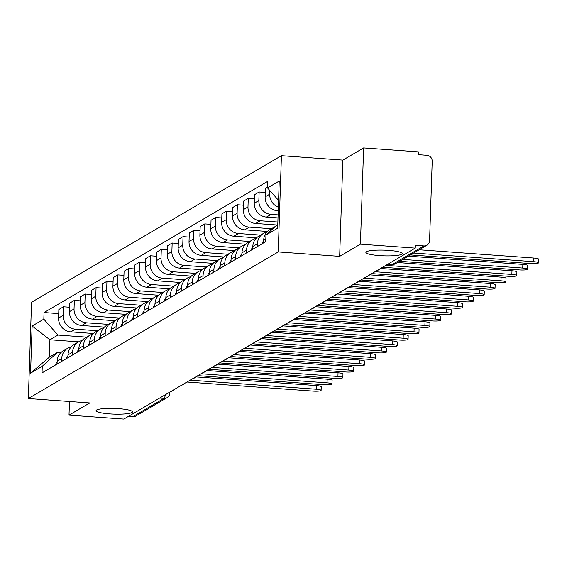 <?xml version="1.0" encoding="UTF-8"?>
<svg xmlns="http://www.w3.org/2000/svg" width="567" height="567" viewBox="0 0 567 567"><rect width="100%" height="100%" fill="white"/><g stroke="black" fill="none" stroke-linecap="round" stroke-linejoin="round"><path stroke-width="0.85" d="M118.701 408.658A18.194 2.849 1.9 0 1 132.423 411.883A18.194 2.849 1.9 0 1 109.778 413.896A18.194 2.849 1.9 0 1 96.057 410.671A18.194 2.849 1.9 0 1 118.701 408.658M388.523 250.373A18.194 2.849 1.9 0 1 402.244 253.591A18.194 2.849 1.9 0 1 379.599 255.604A18.194 2.849 1.9 0 1 365.878 252.386A18.194 2.849 1.9 0 1 388.523 250.373M360.428 244.171L363.624 147.923L342.858 160.1L281.43 155.684L31.546 302.275L28.35 398.53L278.241 251.932L339.661 256.355L360.428 244.171L415.242 248.119L123.819 419.077L69.011 415.136L89.777 402.953L28.35 398.53M363.624 147.923L418.439 151.864L418.347 154.671L426.88 155.287A5.684 5.45 59.6 0 1 432.203 161.297L429.573 240.713A5.684 5.45 59.6 0 1 426.937 245.22L395.369 263.74A5.684 5.45 -120.4 0 1 392.307 264.449L423.875 245.929A5.684 5.45 59.6 0 0 426.937 245.22M159.66 398.055L164.019 398.367A5.684 5.45 -120.4 0 0 167.081 397.658L135.52 416.178A5.684 5.45 -120.4 0 1 132.451 416.887L164.019 398.367A5.684 1.347 -85.9 0 0 165.344 394.724M128.092 416.575L132.451 416.887M69.457 401.493L69.011 415.136M423.875 245.929L415.335 245.313L415.242 248.119M278.354 207.203A13.076 12.538 -120.4 0 1 269.722 194.176L269.842 190.54M270.041 231.322A13.076 12.538 -120.4 0 1 274.343 227.027A13.076 12.538 -120.4 0 1 275.264 226.538M267.546 187.06L265.406 188.315L265.122 196.877A13.076 12.538 59.6 0 0 277.362 210.697L278.241 210.761M274.343 227.027L269.743 229.727A13.076 12.538 59.6 0 0 263.683 240.096L263.591 242.917M278.099 214.879L271.09 214.376A13.076 12.538 -120.4 0 1 258.85 200.555L259.133 192L254.533 194.694L254.25 203.255A13.076 12.538 59.6 0 0 266.49 217.076L278 217.905M257.319 246.595L257.418 243.775A13.076 12.538 -120.4 0 1 263.471 233.406A13.076 12.538 -120.4 0 1 266.887 232.052M265.271 192.44L259.133 192M263.471 233.406L258.871 236.106A13.076 12.538 59.6 0 0 252.818 246.468L252.719 249.296M277.865 222.023L260.218 220.754A13.076 12.538 -120.4 0 1 247.977 206.934L248.261 198.372L243.661 201.072L243.378 209.634A13.076 12.538 59.6 0 0 255.618 223.455L276.958 224.986M246.454 252.974L246.546 250.146A13.076 12.538 -120.4 0 1 252.598 239.784A13.076 12.538 -120.4 0 1 256.015 238.431M254.399 198.819L248.261 198.372M252.598 239.784L247.999 242.478A13.076 12.538 59.6 0 0 241.946 252.847L241.854 255.667M271.451 228.721L249.352 227.133A13.076 12.538 -120.4 0 1 237.105 213.312L237.389 204.751L232.789 207.451L232.505 216.006A13.076 12.538 59.6 0 0 244.753 229.826L267.454 231.464M235.581 259.353L235.674 256.525A13.076 12.538 -120.4 0 1 241.726 246.163A13.076 12.538 -120.4 0 1 245.15 244.802M243.527 205.19L237.389 204.751M241.726 246.163L237.126 248.856A13.076 12.538 59.6 0 0 231.074 259.225L230.982 262.046M260.579 235.099L238.48 233.512A13.076 12.538 -120.4 0 1 226.233 219.691L226.524 211.13L221.924 213.83L221.64 222.384A13.076 12.538 59.6 0 0 233.88 236.205L256.582 237.842M224.709 265.725L224.801 262.904A13.076 12.538 -120.4 0 1 230.854 252.535A13.076 12.538 -120.4 0 1 234.277 251.181M232.654 211.569L226.524 211.13M230.854 252.535L226.254 255.235A13.076 12.538 59.6 0 0 220.202 265.604L220.109 268.425M249.707 241.478L227.608 239.884A13.076 12.538 -120.4 0 1 215.368 226.063L215.651 217.508L211.052 220.202L210.768 228.763A13.076 12.538 59.6 0 0 223.008 242.584L245.709 244.221M213.837 272.103L213.929 269.282A13.076 12.538 -120.4 0 1 219.989 258.913A13.076 12.538 -120.4 0 1 223.405 257.56M221.782 217.948L215.651 217.508M219.989 258.913L215.389 261.614A13.076 12.538 59.6 0 0 209.329 271.983L209.237 274.804M238.842 247.857L216.736 246.262A13.076 12.538 -120.4 0 1 204.496 232.442L204.779 223.887L200.179 226.58L199.896 235.142A13.076 12.538 59.6 0 0 212.136 248.963L234.844 250.593M202.965 278.482L203.064 275.661A13.076 12.538 -120.4 0 1 209.117 265.292A13.076 12.538 -120.4 0 1 212.533 263.938M210.917 224.326L204.779 223.887M209.117 265.292L204.517 267.993A13.076 12.538 59.6 0 0 198.464 278.354L198.365 281.182M227.969 254.229L205.864 252.641A13.076 12.538 -120.4 0 1 193.623 238.82L193.907 230.259L189.307 232.959L189.024 241.521A13.076 12.538 59.6 0 0 201.264 255.341L223.972 256.971M192.1 284.861L192.192 282.033A13.076 12.538 -120.4 0 1 198.244 271.671A13.076 12.538 -120.4 0 1 201.661 270.317M200.045 230.705L193.907 230.259M198.244 271.671L193.645 274.364A13.076 12.538 59.6 0 0 187.592 284.733L187.5 287.561M217.097 260.607L194.998 259.02A13.076 12.538 -120.4 0 1 182.751 245.199L183.035 236.637L178.435 239.338L178.151 247.892A13.076 12.538 59.6 0 0 190.399 261.713L213.1 263.35M181.227 291.24L181.32 288.412A13.076 12.538 -120.4 0 1 187.372 278.05A13.076 12.538 -120.4 0 1 190.795 276.689M189.172 237.077L183.035 236.637M187.372 278.05L182.772 280.743A13.076 12.538 59.6 0 0 176.72 291.112L176.628 293.933M206.225 266.986L184.126 265.399A13.076 12.538 -120.4 0 1 171.879 251.578L172.162 243.016L167.57 245.717L167.286 254.271A13.076 12.538 59.6 0 0 179.526 268.092L202.228 269.729M170.355 297.611L170.447 294.79A13.076 12.538 -120.4 0 1 176.5 284.421A13.076 12.538 -120.4 0 1 179.923 283.068M178.3 243.456L172.162 243.016M176.5 284.421L171.9 287.122A13.076 12.538 59.6 0 0 165.847 297.491L165.755 300.312M195.353 273.365L173.254 271.77A13.076 12.538 -120.4 0 1 161.014 257.95L161.297 249.395L156.698 252.088L156.414 260.65A13.076 12.538 59.6 0 0 168.654 274.471L191.355 276.108M159.483 303.99L159.575 301.169A13.076 12.538 -120.4 0 1 165.628 290.8A13.076 12.538 -120.4 0 1 169.051 289.446M167.428 249.834L161.297 249.395M165.628 290.8L161.035 293.5A13.076 12.538 59.6 0 0 154.975 303.869L154.883 306.69M184.481 279.744L162.382 278.149A13.076 12.538 -120.4 0 1 150.142 264.328L150.425 255.774L145.825 258.467L145.542 267.029A13.076 12.538 59.6 0 0 157.782 280.849L180.49 282.479M148.611 310.369L148.71 307.548A13.076 12.538 -120.4 0 1 154.763 297.179A13.076 12.538 -120.4 0 1 158.179 295.825M156.556 256.213L150.425 255.774M154.763 297.179L150.163 299.879A13.076 12.538 59.6 0 0 144.11 310.241L144.011 313.069M173.615 286.115L151.509 284.528A13.076 12.538 -120.4 0 1 139.269 270.707L139.553 262.145L134.953 264.846L134.67 273.407A13.076 12.538 59.6 0 0 146.91 287.228L169.618 288.858M137.746 316.747L137.838 313.92A13.076 12.538 -120.4 0 1 143.89 303.558A13.076 12.538 -120.4 0 1 147.307 302.204M145.691 262.592L139.553 262.145M143.89 303.558L139.291 306.251A13.076 12.538 59.6 0 0 133.238 316.62L133.146 319.448M162.743 292.494L140.644 290.906A13.076 12.538 -120.4 0 1 128.397 277.086L128.681 268.524L124.081 271.224L123.797 279.779A13.076 12.538 59.6 0 0 136.045 293.6L158.746 295.237M126.873 323.126L126.965 320.298A13.076 12.538 -120.4 0 1 133.018 309.936A13.076 12.538 -120.4 0 1 136.441 308.576M134.818 268.964L128.681 268.524M133.018 309.936L128.418 312.63A13.076 12.538 59.6 0 0 122.366 322.999L122.274 325.819M151.871 298.873L129.772 297.285A13.076 12.538 -120.4 0 1 117.525 283.465L117.808 274.903L113.216 277.603L112.932 286.158A13.076 12.538 59.6 0 0 125.172 299.978L147.874 301.616M116.001 329.498L116.093 326.677A13.076 12.538 -120.4 0 1 122.146 316.308A13.076 12.538 -120.4 0 1 125.569 314.954M123.946 275.342L117.808 274.903M122.146 316.308L117.546 319.008A13.076 12.538 59.6 0 0 111.493 329.377L111.401 332.198M140.999 305.252L118.9 303.657A13.076 12.538 -120.4 0 1 106.66 289.836L106.943 281.282L102.344 283.975L102.06 292.537A13.076 12.538 59.6 0 0 114.3 306.357L137.001 307.994M105.129 335.877L105.221 333.056A13.076 12.538 -120.4 0 1 111.274 322.687A13.076 12.538 -120.4 0 1 114.697 321.333M113.074 281.721L106.943 281.282M111.274 322.687L106.681 325.387A13.076 12.538 59.6 0 0 100.621 335.756L100.529 338.577M130.126 311.63L108.028 310.036A13.076 12.538 -120.4 0 1 95.788 296.215L96.071 287.66L91.471 290.354L91.188 298.915A13.076 12.538 59.6 0 0 103.428 312.736L126.136 314.366M94.257 342.255L94.356 339.435A13.076 12.538 -120.4 0 1 100.409 329.066A13.076 12.538 -120.4 0 1 103.825 327.712M102.202 288.1L96.071 287.66M100.409 329.066L95.809 331.766A13.076 12.538 59.6 0 0 89.756 342.128L89.657 344.956M119.261 318.002L97.155 316.414A13.076 12.538 -120.4 0 1 84.915 302.594L85.199 294.032L80.599 296.732L80.316 305.294A13.076 12.538 59.6 0 0 92.556 319.115L115.264 320.745M83.392 348.634L83.484 345.806A13.076 12.538 -120.4 0 1 89.536 335.444A13.076 12.538 -120.4 0 1 92.953 334.091M91.337 294.479L85.199 294.032M89.536 335.444L84.937 338.138A13.076 12.538 59.6 0 0 78.884 348.507L78.792 351.334M108.389 324.381L86.29 322.793A13.076 12.538 -120.4 0 1 74.043 308.972L74.327 300.411L69.727 303.111L69.443 311.666A13.076 12.538 59.6 0 0 81.691 325.486L104.392 327.124M72.519 355.013L72.611 352.185A13.076 12.538 -120.4 0 1 78.664 341.823A13.076 12.538 -120.4 0 1 82.087 340.462M80.464 300.85L74.327 300.411M78.664 341.823L74.064 344.516A13.076 12.538 59.6 0 0 68.012 354.885L67.92 357.706M97.517 330.759L75.418 329.172A13.076 12.538 -120.4 0 1 63.171 315.351L63.454 306.79L58.862 309.49L58.571 318.044A13.076 12.538 59.6 0 0 70.818 331.865L93.52 333.502M61.647 361.385L61.739 358.564A13.076 12.538 -120.4 0 1 67.792 348.195A13.076 12.538 -120.4 0 1 71.215 346.841M69.592 307.229L63.454 306.79M67.792 348.195L63.192 350.895A13.076 12.538 59.6 0 0 57.139 361.264L57.047 364.085M278.581 200.413L267.518 187.918L279.226 181.05L277.66 228.196L265.951 235.064L277.795 224.22M78.636 341.837L49.917 339.775L49.343 357.167L57.359 352.468L42.263 366.289L42.043 372.888L265.732 241.662L265.951 235.064M42.263 366.289L30.561 373.157L32.121 326.018L43.829 319.15L57.933 335.069L49.917 339.775L32.121 326.018M267.518 187.918L267.737 181.327L44.049 312.552L43.829 319.15M281.43 155.684L278.241 251.932M342.858 160.1L339.661 256.355M86.645 337.138L57.933 335.069M57.359 352.468L60.825 352.717M58.72 313.608L44.049 312.552M49.343 357.167L30.561 373.157M419.169 249.778L533.717 258.02A6.542 1.021 1.9 0 1 538.65 259.176L538.53 262.826A6.542 1.021 -178.1 0 0 533.597 261.671L413.619 253.031M410.416 254.916L530.393 263.549A6.542 1.021 -178.1 0 0 538.53 262.826M263.662 240.847A7.109 6.811 59.6 0 0 262.025 243.838M408.297 256.156L522.845 264.399A6.542 1.021 1.9 0 1 527.778 265.554L527.657 269.205A6.542 1.021 -178.1 0 0 522.724 268.049L402.747 259.41M399.544 261.288L519.521 269.927A6.542 1.021 -178.1 0 0 527.657 269.205M252.79 247.226A7.109 6.811 59.6 0 0 251.153 250.21M397.432 262.528L511.98 270.778A6.542 1.021 1.9 0 1 516.906 271.933L516.785 275.583A6.542 1.021 -178.1 0 0 511.852 274.421L385.865 265.356M382.654 267.234L508.649 276.306A6.542 1.021 -178.1 0 0 516.785 275.583M241.918 253.598A7.109 6.811 59.6 0 0 240.288 256.589M380.542 268.474L501.108 277.15A6.542 1.021 1.9 0 1 506.04 278.312L505.92 281.955A6.542 1.021 -178.1 0 0 500.987 280.8L374.993 271.735M371.789 273.613L497.776 282.678A6.542 1.021 -178.1 0 0 505.92 281.955M231.053 259.977A7.109 6.811 59.6 0 0 229.415 262.968M369.677 274.853L490.235 283.528A6.542 1.021 1.9 0 1 495.168 284.684L495.048 288.334A6.542 1.021 -178.1 0 0 490.115 287.178L364.12 278.106M360.917 279.992L486.911 289.057A6.542 1.021 -178.1 0 0 495.048 288.334M220.18 266.355A7.109 6.811 59.6 0 0 218.543 269.346M358.805 281.232L479.363 289.907A6.542 1.021 1.9 0 1 484.296 291.062L484.175 294.712A6.542 1.021 -178.1 0 0 479.243 293.557L353.248 284.485M350.045 286.37L476.039 295.435A6.542 1.021 -178.1 0 0 484.175 294.712M209.308 272.734A7.109 6.811 59.6 0 0 207.671 275.725M347.932 287.604L468.491 296.286A6.542 1.021 1.9 0 1 473.424 297.441L473.303 301.091A6.542 1.021 -178.1 0 0 468.37 299.936L342.383 290.864M339.172 292.742L465.167 301.814A6.542 1.021 -178.1 0 0 473.303 301.091M198.436 279.113A7.109 6.811 59.6 0 0 196.799 282.097M337.06 293.982L457.626 302.665A6.542 1.021 1.9 0 1 462.552 303.82L462.431 307.47A6.542 1.021 -178.1 0 0 457.498 306.308L331.511 297.243M328.3 299.121L454.295 308.193A6.542 1.021 -178.1 0 0 462.431 307.47M187.564 285.485A7.109 6.811 59.6 0 0 185.933 288.475M326.188 300.361L446.753 309.036A6.542 1.021 1.9 0 1 451.686 310.199L451.559 313.842A6.542 1.021 -178.1 0 0 446.633 312.686L320.638 303.621M317.435 305.5L443.422 314.565A6.542 1.021 -178.1 0 0 451.559 313.842M176.698 291.863A7.109 6.811 59.6 0 0 175.061 294.854M315.323 306.74L435.881 315.415A6.542 1.021 1.9 0 1 440.814 316.57L440.694 320.22A6.542 1.021 -178.1 0 0 435.761 319.065L309.766 309.993M306.563 311.878L432.557 320.943A6.542 1.021 -178.1 0 0 440.694 320.22M165.826 298.242A7.109 6.811 59.6 0 0 164.189 301.233M304.451 313.119L425.009 321.794A6.542 1.021 1.9 0 1 429.942 322.949L429.821 326.599A6.542 1.021 -178.1 0 0 424.889 325.444L298.894 316.372M295.69 318.257L421.685 327.322A6.542 1.021 -178.1 0 0 429.821 326.599M154.954 304.621A7.109 6.811 59.6 0 0 153.317 307.612M293.578 319.49L414.137 328.173A6.542 1.021 1.9 0 1 419.07 329.328L418.949 332.978A6.542 1.021 -178.1 0 0 414.016 331.823L288.029 322.751M284.818 324.629L410.813 333.701A6.542 1.021 -178.1 0 0 418.949 332.978M144.082 311A7.109 6.811 59.6 0 0 142.445 313.983M282.706 325.869L403.265 334.551A6.542 1.021 1.9 0 1 408.197 335.707L408.077 339.357A6.542 1.021 -178.1 0 0 403.144 338.194L277.157 329.129M273.946 331.008L399.941 340.08A6.542 1.021 -178.1 0 0 408.077 339.357M133.21 317.371A7.109 6.811 59.6 0 0 131.579 320.362M271.834 332.248L392.399 340.923A6.542 1.021 1.9 0 1 397.332 342.085L397.205 345.728A6.542 1.021 -178.1 0 0 392.279 344.573L266.284 335.508M263.081 337.386L389.068 346.458A6.542 1.021 -178.1 0 0 397.205 345.728M122.344 323.75A7.109 6.811 59.6 0 0 120.707 326.741M260.969 338.627L381.527 347.302A6.542 1.021 1.9 0 1 386.46 348.464L386.34 352.107A6.542 1.021 -178.1 0 0 381.407 350.952L255.412 341.88M252.209 343.765L378.203 352.83A6.542 1.021 -178.1 0 0 386.34 352.107M111.472 330.129A7.109 6.811 59.6 0 0 109.835 333.12M250.097 345.005L370.655 353.68A6.542 1.021 1.9 0 1 375.588 354.836L375.467 358.486A6.542 1.021 -178.1 0 0 370.534 357.33L244.54 348.258M241.336 350.144L367.331 359.209A6.542 1.021 -178.1 0 0 375.467 358.486M100.6 336.507A7.109 6.811 59.6 0 0 98.963 339.498M239.224 351.377L359.783 360.059A6.542 1.021 1.9 0 1 364.716 361.214L364.595 364.864A6.542 1.021 -178.1 0 0 359.662 363.709L233.675 354.637M230.464 356.515L356.459 365.587A6.542 1.021 -178.1 0 0 364.595 364.864M89.728 342.886A7.109 6.811 59.6 0 0 88.091 345.87M228.352 357.756L348.911 366.438A6.542 1.021 1.9 0 1 353.843 367.593L353.723 371.243A6.542 1.021 -178.1 0 0 348.79 370.081L222.803 361.016M219.592 362.894L345.587 371.966A6.542 1.021 -178.1 0 0 353.723 371.243M78.856 349.258A7.109 6.811 59.6 0 0 77.225 352.249M217.48 364.134L338.045 372.81A6.542 1.021 1.9 0 1 342.978 373.972L342.851 377.615A6.542 1.021 -178.1 0 0 337.925 376.46L211.93 367.395M208.727 369.273L334.714 378.345A6.542 1.021 -178.1 0 0 342.851 377.615M67.983 355.637A7.109 6.811 59.6 0 0 66.353 358.627M206.608 370.513L327.173 379.188A6.542 1.021 1.9 0 1 332.106 380.351L331.986 383.994A6.542 1.021 -178.1 0 0 327.053 382.838L201.058 373.766M197.855 375.652L323.849 384.717A6.542 1.021 -178.1 0 0 331.986 383.994M57.118 362.015A7.109 6.811 59.6 0 0 55.481 365.006M195.743 376.892L316.301 385.567A6.542 1.021 1.9 0 1 321.234 386.722L321.113 390.372A6.542 1.021 -178.1 0 0 316.18 389.217L190.186 380.145M186.982 382.03L312.977 391.095A6.542 1.021 -178.1 0 0 321.113 390.372M70.818 331.865L75.418 329.172M81.691 325.486L86.29 322.793M92.556 319.115L97.155 316.414M103.428 312.736L108.028 310.036M114.3 306.357L118.9 303.657M125.172 299.978L129.772 297.285M136.045 293.6L140.644 290.906M146.91 287.228L151.509 284.528M157.782 280.849L162.382 278.149M168.654 274.471L173.254 271.77M179.526 268.092L184.126 265.399M190.399 261.713L194.998 259.02M201.264 255.341L205.864 252.641M212.136 248.963L216.736 246.262M223.008 242.584L227.608 239.884M233.88 236.205L238.48 233.512M244.753 229.826L249.352 227.133M255.618 223.455L260.218 220.754M266.49 217.076L271.09 214.376M277.362 210.697L278.255 210.173M68.012 354.885L72.611 352.185M78.884 348.507L83.484 345.806M89.756 342.128L94.356 339.435M100.621 335.756L105.221 333.056M111.493 329.377L116.093 326.677M122.366 322.999L126.965 320.298M133.238 316.62L137.838 313.92M144.11 310.241L148.71 307.548M154.975 303.869L159.575 301.169M165.847 297.491L170.447 294.79M176.72 291.112L181.32 288.412M187.592 284.733L192.192 282.033M198.464 278.354L203.064 275.661M209.329 271.983L213.929 269.282M220.202 265.604L224.801 262.904M231.074 259.225L235.674 256.525M241.946 252.847L246.546 250.146M252.818 246.468L257.418 243.775M263.683 240.096L265.831 238.835M57.139 361.264L61.739 358.564M69.443 311.666L74.043 308.972M80.316 305.294L84.915 302.594M91.188 298.915L95.788 296.215M102.06 292.537L106.66 289.836M112.932 286.158L117.525 283.465M123.797 279.779L128.397 277.086M134.67 273.407L139.269 270.707M145.542 267.029L150.142 264.328M156.414 260.65L161.014 257.95M167.286 254.271L171.879 251.578M178.151 247.892L182.751 245.199M189.024 241.521L193.623 238.82M199.896 235.142L204.496 232.442M210.768 228.763L215.368 226.063M221.64 222.384L226.233 219.691M232.505 216.006L237.105 213.312M243.378 209.634L247.977 206.934M254.25 203.255L258.85 200.555M265.122 196.877L269.722 194.176M58.571 318.044L63.171 315.351M391.875 264.413A5.684 1.347 -85.9 0 0 392.088 264.505A5.684 1.347 -85.9 0 0 392.307 264.449L387.948 264.13M169.717 393.151A5.684 0.886 -178.1 0 0 169.887 392.945A5.684 0.886 -178.1 0 0 169.164 392.484M533.597 261.671L533.717 258.02M522.724 268.049L522.845 264.399M511.852 274.421L511.98 270.778M500.987 280.8L501.108 277.15M490.115 287.178L490.235 283.528M479.243 293.557L479.363 289.907M468.37 299.936L468.491 296.286M457.498 306.308L457.626 302.665M446.633 312.686L446.753 309.036M435.761 319.065L435.881 315.415M424.889 325.444L425.009 321.794M414.016 331.823L414.137 328.173M403.144 338.194L403.265 334.551M392.279 344.573L392.399 340.923M381.407 350.952L381.527 347.302M370.534 357.33L370.655 353.68M359.662 363.709L359.783 360.059M348.79 370.081L348.911 366.438M337.925 376.46L338.045 372.81M327.053 382.838L327.173 379.188M316.18 389.217L316.301 385.567M377.31 270.374A5.684 5.684 0 0 0 380.386 268.567M366.438 276.753A5.684 5.684 0 0 0 369.514 274.945M355.566 283.124A5.684 5.684 0 0 0 358.642 281.324M344.693 289.503A5.684 5.684 0 0 0 347.769 287.703M333.828 295.882A5.684 5.684 0 0 0 336.904 294.075M322.956 302.261A5.684 5.684 0 0 0 326.032 300.453M312.084 308.639A5.684 5.684 0 0 0 315.16 306.832M301.212 315.011A5.684 5.684 0 0 0 304.288 313.211M290.339 321.39A5.684 5.684 0 0 0 293.415 319.59M279.474 327.769A5.684 5.684 0 0 0 282.55 325.961M268.602 334.147A5.684 5.684 0 0 0 271.678 332.34M257.73 340.526A5.684 5.684 0 0 0 260.806 338.719M246.858 346.898A5.684 5.684 0 0 0 249.934 345.097M235.985 353.276A5.684 5.684 0 0 0 239.061 351.476M225.12 359.655A5.684 5.684 0 0 0 228.196 357.855M214.248 366.034A5.684 5.684 0 0 0 217.324 364.227M203.376 372.413A5.684 5.684 0 0 0 206.452 370.605M192.504 378.784A5.684 5.684 0 0 0 195.58 376.984M181.631 385.163A5.684 5.684 0 0 0 184.707 383.363M170.766 391.542A5.684 5.684 0 0 0 173.842 389.742M387.835 264.201L392.088 264.505A5.684 5.684 0 0 0 395.369 263.74M169.923 392.038L169.887 392.945A5.684 5.684 0 0 1 167.081 397.658"/></g></svg>
